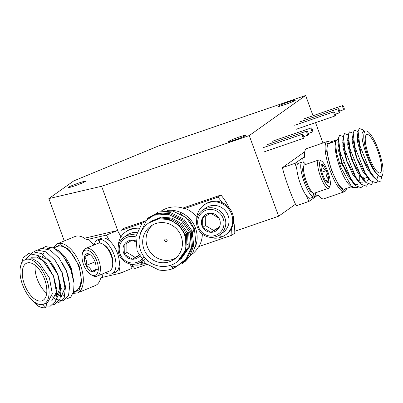 <?xml version="1.0" encoding="UTF-8"?>
<svg xmlns="http://www.w3.org/2000/svg" width="403" height="403" viewBox="0 0 403 403"><rect width="100%" height="100%" fill="white"/><g stroke="black" fill="none" stroke-linecap="round" stroke-linejoin="round"><path stroke-width="0.6" d="M53.806 247.921L57.266 246.495A24.079 12.216 67.6 0 1 78.454 265.95A24.079 12.216 67.6 0 1 75.618 291.021L73.482 291.903M66.208 260.519L70.737 269.133L73.089 277.052M22.538 284.704A24.079 12.216 -112.4 0 0 35.948 303.026A24.079 12.216 -112.4 0 0 42.763 304.472A24.079 12.216 -112.4 0 0 43.726 304.164A24.079 12.216 -112.4 0 0 46.557 279.098A24.079 12.216 -112.4 0 0 25.374 259.638A24.079 12.216 -112.4 0 0 22.538 284.704M25.374 259.638L27.112 258.922L32.688 258.812L38.945 262.449L49.413 277.919L52.304 293.742L47.594 302.567L43.726 304.164M51.69 300.88L56.395 292.059L53.508 276.231L43.035 260.761L36.784 257.129L31.207 257.235M31.379 257.164L36.955 257.059L43.202 260.686L53.68 276.161L56.566 291.989L51.861 300.814M56.435 298.9L60.692 289.883L57.77 274.473L48.159 259.774L36.895 255.059M53.413 265.794L57.941 274.403L60.853 289.964L56.43 298.92M60.697 297.142L64.954 288.125L62.037 272.715M57.679 264.036L62.208 272.645L65.135 287.818L61.115 296.93M57.075 294.296L59.437 295.49M60.964 295.918L62.158 296.039M61.941 262.277L66.47 270.887L68.827 278.826M64.651 295.54L62.329 295.968M102.886 273.753A26.543 13.46 67.6 0 1 102.352 277.395L100.649 278.095A26.543 13.46 67.6 0 1 95.32 285.566L77.411 292.946A26.543 13.46 -112.4 0 0 80.535 265.31A26.543 13.46 -112.4 0 0 57.181 243.865L75.089 236.485A26.543 13.46 67.6 0 1 86.776 239.976L88.479 239.271A26.543 13.46 67.6 0 1 93.768 245.1M24.407 284.271A20.336 10.312 67.6 0 1 26.8 263.099A20.336 10.312 67.6 0 1 44.693 279.531A20.336 10.312 67.6 0 1 42.3 300.703A20.336 10.312 67.6 0 1 24.407 284.271M46.693 293.208A20.336 10.312 67.6 0 1 37.202 278.997A20.336 10.312 67.6 0 1 35.197 265.32M84.459 238.233L117.464 230.521L106.382 235.09A56.722 28.769 67.6 0 1 109.651 241.004M117.464 230.521A56.722 28.769 67.6 0 1 120.965 236.878M71.437 268.841A24.079 12.216 -112.4 0 0 56.939 249.951M66.344 299.097L70.812 297.127L73.603 291.389L74.051 283.198L70.737 269.526L63.609 256.746L54.481 248.324L45.71 246.55L42.511 248.122M73.22 292.81L79.27 289.772L81.749 281.954L79.144 265.789L68.898 249.407L60.445 244.767L53.559 247.83M74.016 282.79L71.467 268.897L59.861 251.341L52.974 247.714L47.08 248.671M35.948 303.026L38.255 306.084L29.938 297.772M20.618 266.091L23.263 257.603L28.653 253.578L37.429 255.351L46.552 263.779L53.68 276.554L56.994 290.225L55.705 301.086L50.254 306.184L46.194 306.003M25.857 259.436L32.915 251.82L41.69 253.593L50.818 262.021L57.946 274.801L61.261 288.467L59.971 299.328L54.516 304.426L53.312 304.587M33.983 251.633L37.182 250.061L45.957 251.84L55.08 260.262L62.208 273.043L65.523 286.709L64.233 297.57L58.778 302.668L57.579 302.834M38.245 249.88L41.444 248.308L50.219 250.082L59.342 258.504L66.47 271.284L69.79 284.956L68.5 295.812L63.044 300.91L55.624 299.248M55.609 299.238L54.561 298.563M54.476 298.502L52.153 296.638M42.35 257.457L42.637 255.965M43.056 254.444L43.504 253.24M38.255 306.084C41.091 307.675 43.68 308.154 46.033 307.524L46.506 303.021M42.763 304.472L46.033 307.524M88.479 239.271L106.382 235.09M119.051 266.816A56.722 28.769 67.6 0 1 120.255 273.214L102.352 277.395M57.483 274.262A20.336 10.312 67.6 0 1 57.09 294.009M55.946 294.981A20.336 10.312 67.6 0 1 55.09 295.429M120.255 273.214L131.343 268.645A56.722 28.769 67.6 0 0 130.517 264.036M130.824 264.091A18.407 17.782 -125.4 0 0 142.068 264.353L141.161 261.849M142.944 263.728L142.068 264.353M138.325 228.929A18.407 17.782 -125.4 0 0 125.62 231.932A18.407 17.782 -125.4 0 0 118.291 246.455M138.692 228.219A18.407 17.782 -125.4 0 0 126.522 231.292L125.62 231.932M147.851 261.3A18.407 17.782 -125.4 0 0 148.188 261.053M142.037 261.23L143.05 264.015A18.407 17.782 -125.4 0 0 145.11 263.083M305.761 164.439A18.407 4.579 71 0 0 302.134 162.066A18.407 4.579 71 0 0 304.235 182.232A18.407 4.579 71 0 0 314.093 196.886A18.407 4.579 71 0 0 314.28 196.8L312.804 192.755M302.134 162.066L298.21 163.411A18.407 4.579 71 0 0 300.311 183.582A18.407 4.579 71 0 0 310.169 198.231L314.093 196.886M313.156 192.941L314.501 196.644A18.407 4.579 71 0 0 315.494 192.78M314.249 196.729L314.501 196.644M338.575 111.016A2.141 0.534 71 0 0 339.724 112.719A2.141 0.534 71 0 0 339.482 110.372A2.141 0.534 71 0 0 338.334 108.669A2.141 0.534 71 0 0 338.575 111.016M219.831 234.748L223.081 232.44A14.982 14.473 -125.4 0 0 228.128 215.509A14.982 14.473 -125.4 0 0 205.721 208.013L202.472 210.321A14.982 14.473 -125.4 0 0 197.425 227.247A14.982 14.473 -125.4 0 0 219.831 234.748A14.982 14.473 -125.4 0 0 224.879 217.822A14.982 14.473 -125.4 0 0 202.472 210.321M198.483 227A13.485 13.027 -125.4 0 0 215.434 235.397A13.485 13.027 -125.4 0 0 223.186 218.517A13.485 13.027 -125.4 0 0 206.235 210.119A13.485 13.027 -125.4 0 0 198.483 227M219.076 227.68A9.657 9.324 54.6 0 1 210.976 232.304A9.657 9.324 54.6 0 1 202.734 227.383A9.657 9.324 54.6 0 1 202.593 217.837A9.657 9.324 54.6 0 1 210.698 213.212A9.657 9.324 54.6 0 1 218.94 218.134A9.657 9.324 54.6 0 1 219.076 227.68L210.976 232.304L202.734 227.383L202.593 217.837L210.698 213.212L218.94 218.134L219.076 227.68M202.734 227.383L205.374 225.504L213.615 230.425L210.976 232.304M213.615 230.425L219.111 227.292M205.243 216.295L205.374 225.504M311.509 130.255A2.141 0.534 71 0 0 312.652 131.962A2.141 0.534 71 0 0 312.411 129.615A2.141 0.534 71 0 0 311.262 127.912A2.141 0.534 71 0 0 311.509 130.255M334.158 114.155A2.141 0.534 71 0 0 335.301 115.863A2.141 0.534 71 0 0 335.059 113.515A2.141 0.534 71 0 0 333.911 111.812A2.141 0.534 71 0 0 334.158 114.155M105.541 272.66A18.407 9.334 -112.4 0 0 111.863 273.758A18.407 9.334 -112.4 0 0 114.029 254.595A18.407 9.334 -112.4 0 0 98.836 239.427L100.186 243.125M111.863 273.758L115.273 272.352A18.407 9.334 -112.4 0 0 117.439 253.19A18.407 9.334 -112.4 0 0 102.251 238.022L98.836 239.427M99.586 243.08L98.302 239.553L101.747 238.233M101.717 238.148A18.407 9.334 -112.4 0 0 101.244 238.314L97.833 239.72A18.407 9.334 -112.4 0 0 94.126 244.953M98.302 239.553A18.407 9.334 -112.4 0 0 97.833 239.72M245.86 135.428A9.269 0.66 -20 0 0 246.077 135.171A9.269 0.66 -20 0 0 238.238 137.332A9.269 0.66 -20 0 0 228.874 141.262A9.269 0.66 -20 0 0 228.657 141.513A9.269 0.66 -20 0 0 236.496 139.352A9.269 0.66 -20 0 0 245.86 135.428M295.152 100.387A9.269 0.66 -20 0 0 295.369 100.135A9.269 0.66 -20 0 0 287.53 102.297A9.269 0.66 -20 0 0 278.166 106.221A9.269 0.66 -20 0 0 277.949 106.478A9.269 0.66 -20 0 0 285.787 104.317A9.269 0.66 -20 0 0 295.152 100.387M85.229 181.536A9.269 0.66 -20 0 0 85.446 181.285A9.269 0.66 -20 0 0 77.608 183.441A9.269 0.66 -20 0 0 68.248 187.37A9.269 0.66 -20 0 0 68.026 187.622A9.269 0.66 -20 0 0 75.865 185.466A9.269 0.66 -20 0 0 85.229 181.536M101.606 186.272L48.864 198.593L73.734 180.917L158.006 146.183L305.65 95.476L249.256 135.564L101.606 186.272L118.109 231.614M295.505 204.21L278.609 216.22L234.768 231.277M132.97 266.237L131.056 266.892M48.864 198.593L64.273 240.944M249.256 135.564L278.609 216.22M305.65 95.476L313.025 115.737M315.539 122.648L322.949 143M302.663 136.541A2.141 0.534 71 0 0 303.812 138.244A2.141 0.534 71 0 0 303.565 135.902A2.141 0.534 71 0 0 302.421 134.199A2.141 0.534 71 0 0 302.663 136.541M338.364 140.783L337.88 142.455L342.001 162.898L352.963 182.806L356.151 185.929L350.686 178.494L340.137 152.032L338.48 138.033L339.658 135.242L343.351 136.602M354.454 184.045L357.26 184.745L357.708 184.519M354.383 184.196L347.809 176.056L341.492 162.092L337.921 148.304L338.339 140.582M352.046 187.516L340.716 167.069L336.475 152.546L335.578 141.836L335.286 144.022A24.079 5.99 71 0 0 339.734 167.164A24.079 5.99 71 0 0 349.295 184.821L352.046 187.516L358.086 187.496M351.305 186.791L344.565 189.103A24.079 5.99 -109 0 1 331.372 169.104A24.079 5.99 -109 0 1 328.531 143.755A24.079 5.99 -109 0 1 328.924 143.554L335.679 141.231M350.534 185.843A24.079 5.99 71 0 0 352.63 186.332A24.079 5.99 71 0 0 353.028 186.131M365.199 131.161A24.079 5.99 71 0 0 366.448 151.604A24.079 5.99 71 0 0 378.16 175.245C369.37 169.028 358.292 133.912 363.138 131.872L365.592 130.96A24.079 5.99 71 0 0 365.199 131.161M357.975 134.048L357.491 135.72L361.612 156.168L372.568 176.071L375.762 179.194L370.292 171.759L359.743 145.302L358.091 131.297L359.269 128.507L362.765 129.68L364.468 131.348M373.994 177.466L367.491 169.446L361.214 155.674L357.582 141.932L357.849 133.992M353.068 135.735L352.59 137.408L356.71 157.85L367.667 177.753L370.856 180.876L365.39 173.446L354.841 146.984L353.189 132.98L354.368 130.194L358.055 131.554M369.093 179.149L362.559 171.084L356.277 157.256L352.665 143.498L352.978 135.63M348.167 137.418L347.688 139.09L351.809 159.533L362.765 179.441L365.954 182.559L360.489 175.129L349.94 148.667L348.283 134.662L349.461 131.877L353.154 133.237M367.062 181.375L368.871 179.003M368.75 178.811L366.992 181.395M364.191 180.831L357.597 172.665L351.28 158.676L347.713 144.868L348.162 137.191M343.265 139.1L342.787 140.773L346.902 161.215L357.864 181.123L361.053 184.247L355.587 176.811L345.039 150.349L343.381 136.345L344.56 133.559L348.252 134.919M359.355 182.363L362.161 183.058L362.609 182.836M359.29 182.514L352.761 174.459L346.469 160.626L342.857 146.868L343.175 138.995M375.762 179.194L376.684 180.025L378.16 175.245A24.079 5.99 71 0 0 381.626 176.307A24.079 5.99 71 0 0 378.785 150.954A24.079 5.99 71 0 0 365.592 130.96M364.045 180.418L364.443 178.025M352.771 139.322L352.595 138.924A2.141 0.534 71 0 0 352.595 137.373M348.61 142.052L347.588 140.642L348.388 140.37M359.3 175.058L359.249 180.645M331.105 142.803L328.576 141.463L327.145 141.559A26.543 6.599 71 0 0 330.168 170.64A26.543 6.599 71 0 0 344.384 191.768L323.795 198.835A26.543 6.599 -109 0 1 318.516 195.349L316.557 196.024A26.543 6.599 -109 0 1 315.393 194.422M369.128 156.782A20.336 5.058 -109 0 1 366.806 134.501A20.336 5.058 -109 0 1 377.697 150.687A20.336 5.058 -109 0 1 380.019 172.968A20.336 5.058 -109 0 1 369.128 156.782M344.52 148.108A24.079 5.99 71 0 0 342.877 145.458M354.796 184.599L354.141 184.121M330.878 142.884L327.201 143.599L326.737 151.543L331.377 170.142L338.767 185.435L343.447 190.256L346.52 188.433M377.702 180.751L376.281 182.831L370.856 180.876M373.551 176.665L373.551 176.937M372.795 182.448L371.38 184.519L365.954 182.559M367.894 184.131L366.478 186.201L361.053 184.247M363.662 177.678L363.748 180.035M362.992 185.818L361.577 187.884L356.151 185.929M347.683 142.858L349.341 146.042M335.578 141.836L338.404 138.773M342.691 143.05L343.905 144.949M376.684 180.025C378.412 181.426 379.802 181.708 380.86 180.871L381.626 176.307M303.222 162.157A26.543 6.599 -109 0 1 302.683 157.905L304.643 157.23A26.543 6.599 -109 0 1 306.557 148.631L327.145 141.559M316.557 196.024L308.99 201.399A56.722 14.105 -109 0 1 306.315 195.561M296.92 169.744A56.722 14.105 -109 0 1 295.117 163.28L302.683 157.905M308.99 201.399L296.245 205.777A56.722 14.105 -109 0 1 282.372 167.658L295.117 163.28M282.372 167.658L304.744 151.775M321.559 161.079L319.806 160.147A14.982 3.728 71 0 0 318.738 159.986L304.618 164.832A14.982 3.728 71 0 0 303.877 165.618L303.066 167.426A13.485 3.355 71 0 0 305.273 181.496A13.485 3.355 71 0 0 311.534 192.08L313.282 193.012A14.982 3.728 71 0 0 314.35 193.173L328.47 188.327A14.982 3.728 71 0 0 329.211 187.541L330.022 185.733A13.485 3.355 71 0 0 327.82 171.663A13.485 3.355 71 0 0 321.559 161.079A13.485 3.355 71 0 0 322.133 175.703A13.485 3.355 71 0 0 330.022 185.733M303.877 165.618A14.982 3.728 71 0 0 306.325 181.249A14.982 3.728 71 0 0 313.282 193.012M318.738 159.986A14.982 3.728 71 0 0 320.445 176.398A14.982 3.728 71 0 0 328.47 188.327M323.569 176.741A9.657 2.403 -109 0 1 322.939 175.129A9.657 2.403 -109 0 1 321.151 167.729A9.657 2.403 -109 0 1 321.362 165.059A9.657 2.403 -109 0 1 322.556 164.671A9.657 2.403 -109 0 1 326.385 170.625A9.657 2.403 -109 0 1 328.803 179.637A9.657 2.403 -109 0 1 327.422 182.71A9.657 2.403 -109 0 1 327.397 182.695A9.657 2.403 -109 0 1 323.569 176.741M322.556 164.671C322.279 167.169 323.554 169.154 326.385 170.625C325.639 174.131 326.445 177.139 328.803 179.637L326.904 182.277M325.614 180.73L328.803 179.637M321.987 172.136L326.385 170.625M307.086 133.398A2.141 0.534 71 0 0 308.23 135.101A2.141 0.534 71 0 0 307.988 132.758A2.141 0.534 71 0 0 306.839 131.056A2.141 0.534 71 0 0 307.086 133.398M342.998 107.873A2.141 0.534 71 0 0 344.147 109.576A2.141 0.534 71 0 0 343.9 107.228A2.141 0.534 71 0 0 342.757 105.526A2.141 0.534 71 0 0 342.998 107.873M209.258 237.155A18.407 17.782 -125.4 0 0 220.501 237.417L219.59 234.914M221.378 236.793L220.501 237.417M220.471 234.294L221.484 237.08A18.407 17.782 -125.4 0 0 225.383 235.004A18.407 17.782 -125.4 0 0 231.579 214.21A18.407 17.782 -125.4 0 0 204.049 204.996A18.407 17.782 -125.4 0 0 196.719 219.519M225.383 235.004L226.285 234.365A18.407 17.782 -125.4 0 0 232.481 213.57A18.407 17.782 -125.4 0 0 204.956 204.356L204.049 204.996M144.647 259.376A14.982 14.473 -125.4 0 0 145.604 258.63M136.133 235.186A14.982 14.473 -125.4 0 0 124.038 237.256A14.982 14.473 -125.4 0 0 118.991 254.182A14.982 14.473 -125.4 0 0 141.398 261.683A14.982 14.473 -125.4 0 0 142.707 260.63M135.806 236.934A13.485 13.027 -125.4 0 0 122.648 240.41A13.485 13.027 -125.4 0 0 120.049 253.935A13.485 13.027 -125.4 0 0 131.388 262.947A13.485 13.027 -125.4 0 0 143.906 256.585M136.899 232.415A14.982 14.473 -125.4 0 0 127.288 234.949L124.038 237.256M139.514 256.202A9.657 9.324 54.6 0 1 132.542 259.24A9.657 9.324 54.6 0 1 124.3 254.318A9.657 9.324 54.6 0 1 124.159 244.772A9.657 9.324 54.6 0 1 132.265 240.153A9.657 9.324 54.6 0 1 136.597 241.286M139.1 255.472L132.542 259.24L124.3 254.318L124.159 244.772L132.265 240.153L135.463 241.735M124.3 254.318L126.94 252.439L135.181 257.361L132.542 259.24M135.181 257.361L140.148 254.525M126.809 243.231L126.94 252.439M193.047 229.1A24.079 23.263 54.6 0 1 193.858 231.811M191.007 230.551L192.443 236.773M140.491 250.248A24.079 23.263 -125.4 0 0 159.099 266.096A24.079 23.263 -125.4 0 0 170.766 265.245A24.079 23.263 -125.4 0 0 176.499 262.303A24.079 23.263 -125.4 0 0 184.609 235.095A24.079 23.263 -125.4 0 0 148.601 223.045A24.079 23.263 -125.4 0 0 140.491 250.248M148.601 223.045L159.024 218.738L169.864 219.67L179.305 225.353L185.365 234.561L185.979 249.603L177.491 261.597L176.499 262.303M178.574 260.827L187.057 248.842L186.448 233.79M150.153 221.942L160.152 217.937L171.003 218.874L180.423 224.542L186.493 233.76L187.108 248.797L178.62 260.796M179.703 260.026L188.186 248.041L187.576 232.989M151.281 221.141L161.276 217.131L172.126 218.068L181.567 223.751L187.622 232.954L188.231 248.001L179.748 259.995M180.831 259.225L189.314 247.235L188.705 232.188M188.75 232.153L189.36 247.2L180.876 259.189M189.878 231.352L191.314 237.579M202.346 234.072A26.543 25.641 54.6 0 1 198.966 246.52L198.513 246.843A26.543 25.641 54.6 0 1 192.166 254.157M143.921 249.069A20.336 19.641 54.6 0 1 150.767 226.098A20.336 19.641 54.6 0 1 181.179 236.274A20.336 19.641 54.6 0 1 174.333 259.245A20.336 19.641 54.6 0 1 143.921 249.069M175.955 257.95A20.336 19.641 54.6 0 1 147.307 246.666A20.336 19.641 54.6 0 1 152.525 224.99M164.756 240.672A1.285 1.239 54.6 0 1 165.19 239.221A1.285 1.239 54.6 0 1 167.109 239.866A1.285 1.239 54.6 0 1 166.676 241.316A1.285 1.239 54.6 0 1 164.756 240.672M186.836 244.923A16.055 15.505 -125.4 0 0 187.904 244.314M187.949 244.289A16.055 15.505 -125.4 0 0 188.634 243.83M184.856 261.794L192.458 253.683L195.954 244.077L194.493 229.569L186.03 217.469L172.811 211.031L158.344 212.003L146.485 220.139L140.39 233.282L140.214 234.415M194.322 228.662L189.742 220.738L180.468 213.716M159.099 266.096L159.004 270.04L145.423 263.361L137.146 251.129L135.876 236.485L141.977 223.348L153.83 215.212L168.298 214.24L181.521 220.673L189.984 232.778L191.44 247.281L185.531 260.288L173.864 268.292L172.645 268.675M147.558 218.34L154.959 214.406L169.426 213.434L182.65 219.872L191.108 231.972L192.569 246.48L186.66 259.487L174.993 267.491L172.539 268.197M148.138 217.958L156.087 213.605L170.555 212.633L183.778 219.071L192.236 231.171L193.697 245.679L189.904 255.769L182.297 263.627M190.755 255.406L177.244 265.884L172.298 267.058M159.004 270.04C163.678 270.766 168.227 270.327 172.655 268.715L171.824 264.852M170.766 265.245L172.655 268.715M160.963 211.243A26.543 25.641 54.6 0 1 184.639 208.724L185.093 208.401A26.543 25.641 54.6 0 1 196.835 217.343M146.742 264.459L134.829 268.544A56.722 54.793 54.6 0 1 131.574 264.338M121.217 236.485A56.722 54.793 54.6 0 1 120.955 230.425L142.143 223.151M185.093 208.401L217.973 197.107A56.722 54.793 54.6 0 1 222.113 202.608M231.508 228.425A56.722 54.793 54.6 0 1 231.846 235.226L198.966 246.52M143.619 221.564L123.887 228.34L120.955 230.425M231.846 235.226L234.778 233.146A56.722 54.793 54.6 0 0 233.584 220.95M182.851 208.094L220.904 195.022L217.973 197.107M220.904 195.022A56.722 54.793 54.6 0 1 229.196 207.872M90.615 274.398L91.854 275.199A14.982 7.602 -112.4 0 0 97.083 276.146L109.364 271.083A14.982 7.602 -112.4 0 0 112.407 266.726L112.724 265.285A13.485 6.841 -112.4 0 0 111.576 255.17A13.485 6.841 -112.4 0 0 104.417 245.125L103.173 244.329A14.982 7.602 -112.4 0 0 97.944 243.377L85.663 248.439A14.982 7.602 -112.4 0 0 82.625 252.797L82.303 254.238A13.485 6.841 -112.4 0 0 83.456 264.358A13.485 6.841 -112.4 0 0 90.615 274.398A13.485 6.841 -112.4 0 0 97.486 273.033A13.485 6.841 -112.4 0 0 96.906 261.215A13.485 6.841 -112.4 0 0 88.801 250.641A13.485 6.841 -112.4 0 0 82.303 254.238M112.407 266.726A14.982 7.602 -112.4 0 0 111.127 255.487A14.982 7.602 -112.4 0 0 103.173 244.329M97.083 276.146A14.982 7.602 -112.4 0 0 98.846 260.545A14.982 7.602 -112.4 0 0 85.663 248.439M95.808 268.947C95.783 269.3 94.403 270.212 91.667 271.687C91.149 269.098 89.275 267.043 86.041 265.527A9.657 4.896 67.6 0 1 85.365 263.91A9.657 4.896 67.6 0 1 84.549 256.625A9.657 4.896 67.6 0 1 88.69 253.88A9.657 4.896 67.6 0 1 89.869 254.469A9.657 4.896 67.6 0 1 94.322 260.041A9.657 4.896 67.6 0 1 95.818 268.902A9.657 4.896 67.6 0 1 95.808 268.947A9.657 4.896 67.6 0 1 91.667 271.687A9.657 4.896 67.6 0 1 86.041 265.527L86.378 263.562C86.63 260.786 86.025 258.469 84.549 256.625C87.26 255.164 88.64 254.248 88.69 253.88M89.804 254.459L84.549 256.625M86.041 265.527L95.053 261.814M98.327 268.942L91.667 271.687M195.289 247.084A26.543 25.641 -125.4 0 0 195.526 228.163A26.543 25.641 -125.4 0 0 166.978 210.497M73.003 293.434L77.411 292.946M53.06 247.588L57.181 243.865M339.724 112.719L335.286 114.24M338.334 108.669L299.117 122.139M312.652 131.962L308.214 133.484M311.262 127.912L272.045 141.377M335.301 115.863L296.084 129.328M333.911 111.812L294.694 125.278M303.812 138.244L264.595 151.714M302.421 134.199L263.204 147.664M352.489 139.418L353.34 139.126M357.39 137.735L358.247 137.443M339.613 163.986L341.895 163.2M342.087 163.134L343.401 162.681M351.895 159.769L353.204 159.316M357.491 135.72L358.091 131.297M352.59 137.408L353.189 132.98M347.688 139.09L348.283 134.662M342.787 140.773L343.381 136.345M337.88 142.455L338.48 138.033M346.746 188.352L345.573 190.967L344.384 191.768M365.309 178.015L367.068 177.416M340.47 166.404L342.812 165.603M343.008 165.532L344.308 165.089M308.23 135.101L303.791 136.627M306.839 131.056L267.622 144.521M343.487 142.052L342.686 142.33M336.001 140.098L330.153 142.108M344.147 109.576L339.709 111.097M342.757 105.526L303.54 118.996M141.398 261.683L142.773 260.706"/></g></svg>
